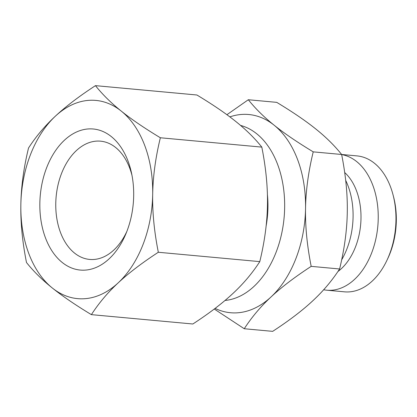 <?xml version="1.0" encoding="UTF-8"?>
<svg xmlns="http://www.w3.org/2000/svg" width="417" height="417" viewBox="0 0 417 417"><rect width="100%" height="100%" fill="white"/><g stroke="black" fill="none" stroke-linecap="round" stroke-linejoin="round"><path stroke-width="0.63" d="M126.825 231.503A59.381 39.125 95.3 0 1 90.609 259.499A59.381 39.125 95.3 0 1 61.575 173.368A59.381 39.125 95.3 0 1 101.508 141.274A59.381 39.125 95.3 0 1 131.996 175.416M46.767 167.405A70.833 46.673 -84.7 0 0 61.466 261.845A70.833 46.673 -84.7 0 0 125.798 234.046A70.833 46.673 -84.7 0 0 131.449 172.732A70.833 46.673 -84.7 0 0 92.376 128.926A70.833 46.673 -84.7 0 0 46.767 167.405M152.685 194.4A99.527 65.578 -84.7 0 0 121.248 111.089A99.527 65.578 -84.7 0 0 55.331 116.218A99.527 65.578 -84.7 0 0 20.85 204.658A99.527 65.578 -84.7 0 0 52.287 287.97A99.527 65.578 -84.7 0 0 118.204 282.841A99.527 65.578 -84.7 0 0 152.685 194.4C152.341 212.284 154.222 231.571 158.324 252.264C142.009 262.903 128.634 273.093 118.204 282.841C107.722 292.583 98.787 303.18 91.396 314.642C75.435 304.999 62.399 296.106 52.287 287.97C42.122 279.823 33.527 271.342 26.495 262.522C22.388 241.829 20.511 222.542 20.85 204.658C21.142 186.769 23.701 167.895 28.523 148.025C35.914 136.562 44.854 125.96 55.331 116.218C65.761 106.476 79.136 96.28 95.457 85.647C102.488 94.466 111.084 102.947 121.248 111.089C131.36 119.231 144.397 128.123 160.357 137.766C155.536 157.636 152.976 176.511 152.685 194.4M91.396 314.642L192.852 323.999C209.172 313.36 222.548 303.169 232.978 293.422C243.455 283.68 252.394 273.078 259.786 261.621C264.607 241.751 267.167 222.871 267.459 204.982C267.797 187.097 265.916 167.811 261.813 147.118C254.782 138.298 246.186 129.817 236.022 121.67C225.91 113.533 212.873 104.641 196.913 94.998L95.457 85.647M158.324 252.264L259.786 261.621M160.357 137.766L261.813 147.118M341.664 259.833A63.379 41.763 -84.7 0 0 345.688 180.394M225.029 300.454A88.456 58.281 -84.7 0 0 284.139 217.267A88.456 58.281 -84.7 0 0 240.562 125.428M266.098 226.186A76.613 50.483 -84.7 0 0 267.406 194.478M215.094 308.392A99.527 65.578 -84.7 0 0 271.06 296.93A99.527 65.578 -84.7 0 0 305.541 208.495A99.527 65.578 -84.7 0 0 274.11 125.183A99.527 65.578 -84.7 0 0 229.845 116.885M226.905 114.711L248.318 99.736C255.407 108.613 264.003 117.099 274.11 125.183C284.133 133.263 297.17 142.155 313.219 151.856C308.377 171.856 305.817 190.731 305.541 208.495C305.187 226.249 307.068 245.535 311.186 266.359C294.777 277.065 281.402 287.256 271.06 296.93C260.641 306.604 251.706 317.201 244.258 328.737L214.26 309.023M244.258 328.737L272.676 331.353C289.08 320.652 302.455 310.457 312.797 300.782C323.217 291.108 332.151 280.511 339.605 268.975C344.447 248.98 347.001 230.101 347.278 212.342C347.632 194.588 345.75 175.302 341.638 154.478C334.543 145.601 325.948 137.12 315.846 129.03C305.817 120.951 292.781 112.058 276.737 102.358L248.318 99.736M313.219 151.856L357.015 155.901A68.258 44.973 95.3 0 1 393.002 194.697A68.258 44.973 95.3 0 1 389.296 254.823A68.258 44.973 95.3 0 1 386.955 260.271A68.258 44.973 95.3 0 1 344.484 291.837L326.746 290.201A68.258 44.973 -84.7 0 0 371.557 253.187A68.258 44.973 -84.7 0 0 341.653 154.582M311.186 266.359L339.605 268.975M386.955 260.271L387.873 258.332A64.077 42.221 -84.7 0 0 390.067 253.218A64.077 42.221 -84.7 0 0 393.544 196.772L393.002 194.697M323.67 289.752A68.258 44.973 -84.7 0 0 326.746 290.201M337.916 271.524A56.415 37.17 -84.7 0 0 355.482 246.953A56.415 37.17 -84.7 0 0 344.692 172.539"/></g></svg>
